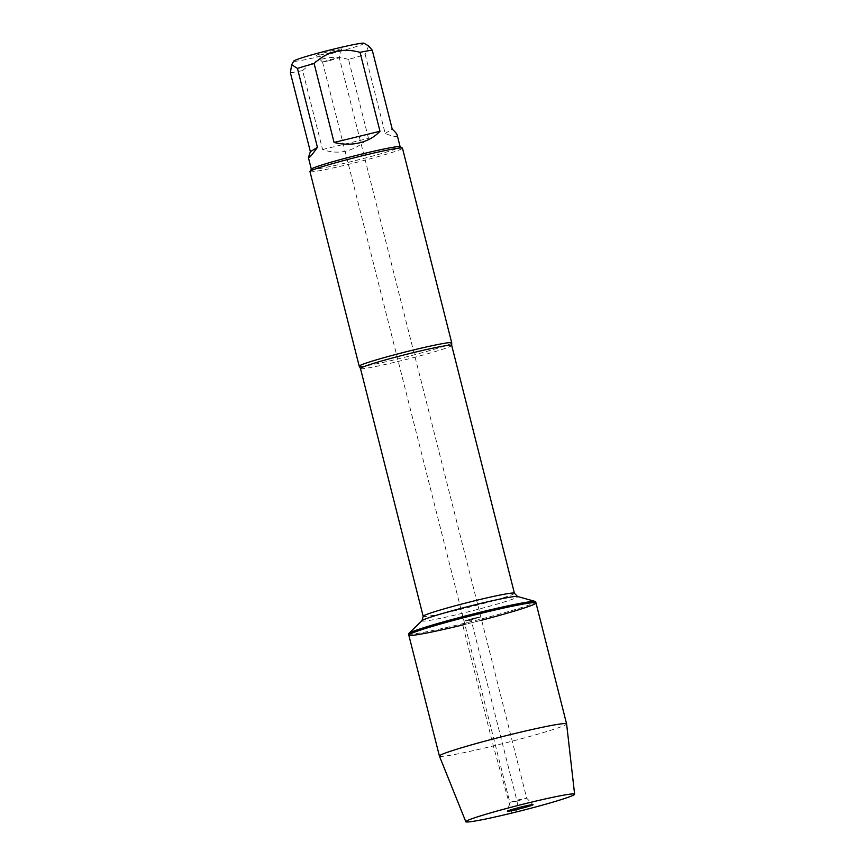 <?xml version="1.0" encoding="UTF-8"?>
<svg xmlns="http://www.w3.org/2000/svg" width="865" height="865" viewBox="0 0 865 865"><rect width="100%" height="100%" fill="white"/><g stroke="black" fill="none" stroke-linecap="round" stroke-linejoin="round"><path stroke-width="0.65" stroke-dasharray="4.33 3.24" d="M329.63 60.647L339.318 57.739L330.798 59.426L322.504 61.988L329.63 60.647M471.122 619.805L480.81 616.896L472.29 618.583L463.997 621.157L471.122 619.805L463.997 621.157L473.674 618.237L480.81 616.896L471.122 619.805M408.507 633.904A65.599 3.428 165.8 0 0 462.429 623.751A65.599 3.428 165.8 0 0 535.684 601.726M481.643 620.194A65.599 3.428 -14.2 0 1 464.829 624.454M451.714 342.897A47.705 2.498 -14.2 0 1 398.441 358.834A47.705 2.498 -14.2 0 1 359.256 366.284M311.389 169.129A45.791 2.4 165.8 0 0 311.357 169.259A45.791 2.4 165.8 0 0 349.006 162.177A45.791 2.4 165.8 0 0 400.149 146.791A45.791 2.4 165.8 0 0 400.052 146.693M309.973 171.584A47.705 2.498 165.8 0 0 349.19 164.199A47.705 2.498 165.8 0 0 402.463 148.174M397.186 135.102C397.619 137.394 393.607 136.843 385.163 133.448L365.192 54.517A45.791 2.4 -14.2 0 1 348.519 59.404L368.49 138.335C354.066 151.537 338.756 155.268 322.58 149.526L302.609 70.595A45.791 2.4 -14.2 0 1 290.381 72.746M364.057 43.25A36.254 1.892 -14.2 0 1 344.8 49.986A36.254 1.892 -14.2 0 1 306.253 59.458A36.254 1.892 -14.2 0 1 293.851 61.015M368.577 45.953L365.192 54.517M348.519 59.404C331.046 54.625 315.747 58.355 302.609 70.595M327.035 53.425A13.224 0.692 165.8 0 0 341.805 49.002A13.224 0.692 165.8 0 0 328.808 51.554A13.224 0.692 165.8 0 0 316.168 55.49A13.224 0.692 165.8 0 0 327.035 53.425M385.163 133.448L392.223 129.112M322.58 149.526L368.49 138.335M517 801.109L509.863 802.439L518.167 799.876L526.688 798.19L517 801.109M439.431 756.096A65.599 3.428 165.8 0 0 503.852 743.316A65.599 3.428 165.8 0 0 566.607 723.918M408.81 635.115A65.599 3.428 165.8 0 0 473.242 622.357A65.599 3.428 165.8 0 0 535.986 602.937M462.732 624.962L471.122 619.805L517 801.109L518.254 809.153L511.939 813.035L493.342 745.922L462.732 624.962M360.467 368.501A47.056 2.465 165.8 0 0 399.154 361.213A47.056 2.465 165.8 0 0 451.703 345.416M514.416 593.239A47.056 2.465 -14.2 0 1 461.867 609.047A47.056 2.465 -14.2 0 1 423.18 616.323M422.023 620.638A49.435 2.584 165.8 0 0 462.526 613.263A49.435 2.584 165.8 0 0 517.486 596.472M322.504 61.988L509.863 802.45L507.387 811.175M341.805 49.002L339.318 57.75L526.688 798.19L533.024 804.688M322.515 61.999L316.168 55.49"/><path stroke-width="1.3" d="M574.62 794.211A56.117 2.941 165.8 0 0 528.472 802.871A56.117 2.941 165.8 0 0 465.813 821.739A56.117 2.941 165.8 0 0 520.925 810.808A56.117 2.941 165.8 0 0 574.62 794.211L566.607 723.918A65.599 3.428 165.8 0 0 566.597 723.897L535.684 601.726A65.599 3.428 165.8 0 0 535.349 601.489A65.599 3.428 165.8 0 0 471.252 614.485A65.599 3.428 165.8 0 0 408.691 633.537A65.599 3.428 165.8 0 0 408.507 633.904L408.81 635.115A65.599 3.428 -14.2 0 1 471.555 615.696A65.599 3.428 -14.2 0 1 535.986 602.937A65.599 3.428 -14.2 0 1 481.643 620.194M464.829 624.454A65.599 3.428 -14.2 0 1 462.732 624.962A65.599 3.428 -14.2 0 1 408.81 635.115A65.599 3.428 165.8 0 1 482.065 613.09A65.599 3.428 165.8 0 1 535.986 602.937M359.256 366.284A47.705 2.498 -14.2 0 1 359.224 366.219A47.705 2.498 -14.2 0 1 412.497 350.206A47.705 2.498 -14.2 0 1 451.714 342.821A47.705 2.498 -14.2 0 1 451.714 342.897L451.703 345.416A47.056 2.465 165.8 0 0 405.48 354.574A47.056 2.465 165.8 0 0 360.467 368.501L359.256 366.284M451.714 342.821L402.463 148.174A47.705 2.498 165.8 0 0 402.366 148.066L400.052 146.693A45.791 2.4 165.8 0 0 362.5 153.883A45.791 2.4 165.8 0 0 311.389 169.129L310.005 171.432A47.705 2.498 165.8 0 0 309.973 171.584L359.224 366.219M402.366 148.066A47.705 2.498 165.8 0 0 355.601 157.452A47.705 2.498 165.8 0 0 310.005 171.432M297.441 68.411L291.667 64.691L290.381 72.746L310.362 151.678L308.394 157.571C308.816 158.641 311.822 155.224 317.423 147.342L297.441 68.411A45.791 2.4 -14.2 0 1 314.114 63.523L334.085 142.455C342.886 144.65 351.428 144.758 359.699 142.801C367.917 140.746 374.686 136.897 379.995 131.264L360.024 52.333A45.791 2.4 -14.2 0 1 372.253 50.181L392.223 129.112C395.197 131.848 396.851 133.837 397.186 135.102L400.138 146.736M291.656 64.68L293.851 61.015A36.254 1.892 -14.2 0 1 334.322 48.948A36.254 1.892 -14.2 0 1 364.057 43.25L368.587 45.942L372.253 50.181M314.114 63.523C327.251 51.294 342.551 47.564 360.024 52.333M317.423 147.342L310.362 151.678M379.995 131.264L334.085 142.455M566.597 723.897A65.599 3.428 165.8 0 0 512.675 734.05A65.599 3.428 165.8 0 0 439.42 756.075A65.599 3.428 165.8 0 0 439.431 756.096L465.813 821.739M522.157 806.764A13.224 0.692 165.8 0 0 507.387 811.175A13.224 0.692 165.8 0 0 518.254 809.153A13.224 0.692 165.8 0 0 533.024 804.688A13.224 0.692 165.8 0 0 522.157 806.764M360.467 368.501L423.18 616.323A47.056 2.465 -14.2 0 1 468.192 602.397A47.056 2.465 -14.2 0 1 514.416 593.239L517.486 596.472A49.435 2.584 165.8 0 0 469.176 606.279A49.435 2.584 165.8 0 0 422.023 620.638L408.691 633.537M311.335 169.205L308.394 157.571M451.703 345.416L514.416 593.239M517.486 596.472L535.349 601.489M423.18 616.323L422.023 620.638M439.42 756.075L408.81 635.115"/></g></svg>
